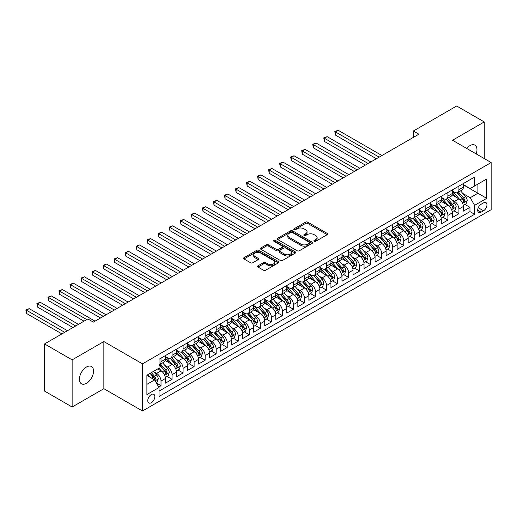 <?xml version="1.0" encoding="UTF-8"?>
<svg xmlns="http://www.w3.org/2000/svg" width="517" height="517" viewBox="0 0 517 517"><rect width="100%" height="100%" fill="white"/><g stroke="black" fill="none" stroke-linecap="round" stroke-linejoin="round"><path stroke-width="0.78" d="M314.2 241.303A1.073 0.62 0 0 0 315.713 241.303L327.222 234.66A1.532 0.885 0 0 0 327.668 234.033A1.532 0.885 0 0 0 327.222 233.406L307.725 222.155A1.532 0.885 0 0 0 305.56 222.155L294.05 228.798A1.073 0.62 0 0 0 293.74 229.231A1.073 0.62 0 0 0 294.05 229.671A1.073 0.62 0 0 0 295.569 229.671L297.055 228.811A4.899 2.831 0 0 1 303.99 228.811L305.612 229.748A4.899 2.831 0 0 1 307.046 231.752A4.899 2.831 0 0 1 305.612 233.749L304.125 234.615A1.073 0.62 0 0 0 303.809 235.048A1.073 0.62 0 0 0 304.125 235.487A1.073 0.62 0 0 0 305.644 235.487L307.13 234.628A4.899 2.831 0 0 1 314.065 234.628L315.687 235.565A4.899 2.831 0 0 1 317.121 237.568A4.899 2.831 0 0 1 315.687 239.565L314.2 240.424A1.073 0.62 0 0 0 313.884 240.864A1.073 0.62 0 0 0 314.2 241.303L314.2 240.424M86.481 383.31A9.985 5.765 120 0 0 93.008 374.508A9.985 5.765 120 0 0 91.477 366.508A9.985 5.765 120 0 0 86.481 367.005A9.985 5.765 120 0 0 79.954 375.801A9.985 5.765 120 0 0 81.486 383.808A9.985 5.765 120 0 0 86.481 383.31M476.183 153.904A9.985 5.765 120 0 0 474.903 145.141A9.985 5.765 120 0 0 469.908 145.632A9.985 5.765 120 0 0 466.67 148.411M151.307 402.711A4.996 2.882 120 0 0 154.57 398.31A4.996 2.882 120 0 0 153.801 394.309A4.996 2.882 120 0 0 151.307 394.555A4.996 2.882 120 0 0 148.043 398.956A4.996 2.882 120 0 0 148.812 402.956A4.996 2.882 120 0 0 151.307 402.711M258.015 265.796A1.532 0.885 0 0 0 257.563 266.423A1.532 0.885 0 0 0 258.015 267.05L263.483 270.204A1.532 0.885 0 0 0 265.648 270.204L278.43 262.83A1.532 0.885 0 0 0 278.876 262.203A1.532 0.885 0 0 0 278.43 261.576L258.933 250.325A1.532 0.885 0 0 0 256.768 250.325L243.985 257.699A1.532 0.885 0 0 0 243.539 258.326A1.532 0.885 0 0 0 243.985 258.952L250.596 262.765A1.532 0.885 0 0 0 252.761 262.765L258.229 259.605A1.532 0.885 0 0 0 258.681 258.985A1.532 0.885 0 0 0 258.229 258.358L254.952 256.464A4.097 2.365 0 0 1 253.757 254.791A4.097 2.365 0 0 1 256.283 252.606A4.097 2.365 0 0 1 260.749 253.123L273.583 260.529A4.097 2.365 0 0 1 274.786 262.203A4.097 2.365 0 0 1 272.252 264.387A4.097 2.365 0 0 1 267.787 263.877L265.648 262.642A1.532 0.885 0 0 0 263.483 262.642L258.015 265.796L258.015 267.05M103.859 341.556L72.134 359.871L44.552 343.941L44.552 391.085L72.134 407.008L103.859 388.694L142.479 410.989L142.479 363.852L103.859 341.556L103.859 388.694M484.255 158.564L484.255 121.934L452.53 140.249L491.15 162.545L142.479 363.852M484.255 121.934L456.666 106.011L413.361 131.014L413.361 137.38M44.552 343.941L87.858 318.937L93.377 322.123L418.88 134.2L413.361 131.014M297.165 250.758A1.532 0.885 0 0 0 299.33 250.758L312.113 243.384A1.532 0.885 0 0 0 312.559 242.757A1.532 0.885 0 0 0 312.113 242.13L292.616 230.873A1.532 0.885 0 0 0 290.451 230.873L277.674 238.253A1.532 0.885 0 0 0 277.222 238.88A1.532 0.885 0 0 0 277.674 239.507L297.165 250.758M274.365 241.536A1.073 0.62 0 0 1 275.451 241.685L275.451 240.411L295.272 251.857A1.532 0.885 0 0 1 295.718 252.477A1.532 0.885 0 0 1 295.272 253.104L282.489 260.484A1.532 0.885 0 0 1 280.324 260.484L260.827 249.226L260.827 247.979A1.532 0.885 0 0 0 260.381 248.599A1.532 0.885 0 0 0 260.827 249.226M260.827 247.979L266.3 244.819A1.532 0.885 0 0 1 268.465 244.819L276.369 249.381A1.532 0.885 0 0 0 278.54 249.381L282.166 247.288A1.532 0.885 0 0 0 282.612 246.667A1.532 0.885 0 0 0 282.166 246.04L273.932 241.284A1.073 0.62 0 0 1 273.622 240.851A1.073 0.62 0 0 1 274.281 240.276A1.073 0.62 0 0 1 275.451 240.411M158.725 387.02L161.013 385.701L156.438 383.058M153.833 371.807L156.599 373.403A6.243 3.606 60 0 1 161.013 381.048L165.427 378.502L165.427 383.155L172.051 379.329L167.03 376.434M164.865 365.435L167.637 367.038A6.243 3.606 60 0 1 172.051 374.683L176.465 372.13L176.465 376.783L183.083 372.957L178.061 370.062M175.896 359.063L178.669 360.666A6.243 3.606 60 0 1 183.083 368.311L187.497 365.758L187.497 370.411L194.114 366.592L189.099 363.69M186.934 352.697L189.707 354.294A6.243 3.606 60 0 1 194.114 361.939L198.528 359.393L198.528 364.039L205.152 360.22L200.131 357.318M197.966 346.325L200.738 347.922A6.243 3.606 60 0 1 205.152 355.567L209.566 353.021L209.566 357.674L216.184 353.848L211.162 350.953M209.004 339.953L211.77 341.556A6.243 3.606 60 0 1 216.184 349.201L220.597 346.648L220.597 351.302L227.222 347.476L222.2 344.581M220.035 333.581L222.808 335.184A6.243 3.606 60 0 1 227.222 342.829L231.635 340.283L231.635 344.929L238.253 341.11L233.232 338.208M231.067 327.216L233.839 328.812A6.243 3.606 60 0 1 238.253 336.457L242.667 333.911L242.667 338.557L249.284 334.738L244.263 331.836M242.105 320.844L244.871 322.44A6.243 3.606 60 0 1 249.284 330.085L253.698 327.539L253.698 332.192L260.322 328.366L255.301 325.471M253.136 314.472L255.909 316.074A6.243 3.606 60 0 1 260.322 323.72L264.736 321.167L264.736 325.82L271.354 321.994L266.333 319.099M264.168 308.1L266.94 309.702A6.243 3.606 60 0 1 271.354 317.348L275.768 314.801L275.768 319.448L282.385 315.628L277.37 312.727M275.206 301.734L277.978 303.33A6.243 3.606 60 0 1 282.385 310.976L286.799 308.429L286.799 313.076L293.423 309.256L288.402 306.355M286.237 295.362L289.009 296.958A6.243 3.606 60 0 1 293.423 304.603L297.837 302.057L297.837 306.71L304.455 302.884L299.433 299.989M297.275 288.99L300.041 290.593A6.243 3.606 60 0 1 304.455 298.238L308.869 295.685L308.869 300.338L315.493 296.512L310.471 293.617M308.306 282.618L311.079 284.221A6.243 3.606 60 0 1 315.493 291.866L319.907 289.32L319.907 293.966L326.524 290.147L321.503 287.245M319.338 276.252L322.11 277.849A6.243 3.606 60 0 1 326.524 285.494L330.938 282.948L330.938 287.594L337.556 283.775L332.534 280.873M330.376 269.88L333.142 271.477A6.243 3.606 60 0 1 337.556 279.122L341.97 276.576L341.97 281.229L348.594 277.403L343.572 274.508M341.407 263.508L344.18 265.111A6.243 3.606 60 0 1 348.594 272.756L353.008 270.204L353.008 274.857L359.625 271.031L354.604 268.136M352.439 257.136L355.211 258.739A6.243 3.606 60 0 1 359.625 266.384L364.039 263.838L364.039 268.485L370.657 264.665L365.642 261.764M363.477 250.771L366.249 252.367A6.243 3.606 60 0 1 370.657 260.012L375.071 257.466L375.071 262.113L381.695 258.293L376.673 255.392M374.508 244.399L377.281 245.995A6.243 3.606 60 0 1 381.695 253.64L386.109 251.094L386.109 255.747L392.726 251.921L387.705 249.026M385.546 238.027L388.312 239.63A6.243 3.606 60 0 1 392.726 247.275L397.14 244.722L397.14 249.375L403.764 245.556L398.743 242.654M396.578 231.661L399.35 233.257A6.243 3.606 60 0 1 403.764 240.903L408.178 238.356L408.178 243.003L414.796 239.184L409.774 236.282M407.609 225.289L410.382 226.885A6.243 3.606 60 0 1 414.796 234.531L419.209 231.984L419.209 236.631L425.827 232.812L420.806 229.916M418.647 218.917L421.413 220.52A6.243 3.606 60 0 1 425.827 228.159L430.241 225.612L430.241 230.265L436.865 226.44L431.844 223.544M429.679 212.545L432.451 214.148A6.243 3.606 60 0 1 436.865 221.793L441.279 219.24L441.279 223.893L447.896 220.074L442.875 217.172M440.71 206.18L443.483 207.776A6.243 3.606 60 0 1 447.896 215.421L452.31 212.875L452.31 217.521L458.928 213.702L458.928 209.049A6.243 3.606 -120 0 0 454.521 201.404L451.748 199.808M453.913 210.8L458.928 213.702M165.427 378.502A6.243 3.606 -120 0 0 161.013 370.857L157.704 368.944M176.465 372.13A6.243 3.606 -120 0 0 172.051 364.485L165.227 360.549M187.497 365.758A6.243 3.606 -120 0 0 183.083 358.119L176.258 354.177M198.528 359.393A6.243 3.606 -120 0 0 194.114 351.747L187.296 347.805M209.566 353.021A6.243 3.606 -120 0 0 205.152 345.375L198.328 341.433M220.597 346.648A6.243 3.606 -120 0 0 216.184 339.003L209.359 335.068M231.635 340.283A6.243 3.606 -120 0 0 227.222 332.638L220.397 328.696M242.667 333.911A6.243 3.606 -120 0 0 238.253 326.266L231.429 322.324M253.698 327.539A6.243 3.606 -120 0 0 249.284 319.894L242.46 315.958M264.736 321.167A6.243 3.606 -120 0 0 260.322 313.522L253.498 309.586M275.768 314.801A6.243 3.606 -120 0 0 271.354 307.156L264.53 303.214M286.799 308.429A6.243 3.606 -120 0 0 282.385 300.784L275.567 296.842M297.837 302.057A6.243 3.606 -120 0 0 293.423 294.412L286.599 290.476M308.869 295.685A6.243 3.606 -120 0 0 304.455 288.04L297.63 284.104M319.907 289.32A6.243 3.606 -120 0 0 315.493 281.675L308.668 277.732M330.938 282.948A6.243 3.606 -120 0 0 326.524 275.303L319.7 271.36M341.97 276.576A6.243 3.606 -120 0 0 337.556 268.93L330.731 264.995M353.008 270.204A6.243 3.606 -120 0 0 348.594 262.558L341.769 258.623M364.039 263.838A6.243 3.606 -120 0 0 359.625 256.193L352.801 252.251M375.071 257.466A6.243 3.606 -120 0 0 370.657 249.821L363.839 245.879M386.109 251.094A6.243 3.606 -120 0 0 381.695 243.449L374.87 239.513M397.14 244.722A6.243 3.606 -120 0 0 392.726 237.077L385.902 233.141M408.178 238.356A6.243 3.606 -120 0 0 403.764 230.711L396.94 226.769M419.209 231.984A6.243 3.606 -120 0 0 414.796 224.339L407.971 220.397M430.241 225.612A6.243 3.606 -120 0 0 425.827 217.967L419.003 214.032M441.279 219.24A6.243 3.606 -120 0 0 436.865 211.595L430.041 207.66M452.31 212.875A6.243 3.606 -120 0 0 447.896 205.23L441.072 201.287M483.537 202.871L481.107 204.273A4.84 2.792 120 0 0 477.947 208.532A4.84 2.792 120 0 0 478.69 212.409A4.84 2.792 120 0 0 481.107 212.17L483.537 210.768A4.84 2.792 120 0 0 486.697 206.509A4.84 2.792 120 0 0 485.954 202.632A4.84 2.792 120 0 0 483.537 202.871M142.479 410.989L491.15 209.689L491.15 162.545M146.893 384.364L154.615 379.905L159.029 387.55L159.029 396.468L474.6 214.277L474.6 205.352L470.186 197.714L462.78 193.436M159.029 387.55L146.893 394.555L146.893 375.187L159.029 368.182L159.029 359.263L474.6 177.072L474.6 185.991L486.736 178.979L486.736 198.347L474.6 205.352M165.427 356.588L167.637 357.861A6.243 3.606 60 0 0 170.759 358.171L175.173 355.625A6.243 3.606 -120 0 0 176.465 352.768L176.465 349.195M176.465 350.216L178.669 351.489A6.243 3.606 60 0 0 181.79 351.799L186.204 349.253A6.243 3.606 -120 0 0 187.497 346.396L187.497 342.829M187.497 343.844L189.707 345.123A6.243 3.606 60 0 0 192.822 345.427L197.236 342.881A6.243 3.606 -120 0 0 198.528 340.024L198.528 336.457M198.528 337.478L200.738 338.751A6.243 3.606 60 0 0 203.86 339.062L208.273 336.509A6.243 3.606 -120 0 0 209.566 333.652L209.566 330.085M209.566 331.106L211.77 332.379A6.243 3.606 60 0 0 214.891 332.689L219.305 330.143A6.243 3.606 -120 0 0 220.597 327.287L220.597 323.72M220.597 324.734L222.808 326.007A6.243 3.606 60 0 0 225.929 326.317L230.343 323.771A6.243 3.606 -120 0 0 231.635 320.915L231.635 317.348M231.635 318.369L233.839 319.642A6.243 3.606 60 0 0 236.96 319.952L241.374 317.399A6.243 3.606 -120 0 0 242.667 314.543L242.667 310.976M242.667 311.997L244.871 313.27A6.243 3.606 60 0 0 247.992 313.58L252.406 311.027A6.243 3.606 -120 0 0 253.698 308.171L253.698 304.603M253.698 305.625L255.909 306.898A6.243 3.606 60 0 0 259.03 307.208L263.444 304.662A6.243 3.606 -120 0 0 264.736 301.805L264.736 298.238M264.736 299.253L266.94 300.526A6.243 3.606 60 0 0 270.061 300.836L274.475 298.29A6.243 3.606 -120 0 0 275.768 295.433L275.768 291.866M275.768 292.887L277.978 294.16A6.243 3.606 60 0 0 281.093 294.47L285.507 291.918A6.243 3.606 -120 0 0 286.799 289.061L286.799 285.494M286.799 286.515L289.009 287.788A6.243 3.606 60 0 0 292.131 288.098L296.545 285.546A6.243 3.606 -120 0 0 297.837 282.689L297.837 279.122M297.837 280.143L300.041 281.416A6.243 3.606 60 0 0 303.162 281.726L307.576 279.18A6.243 3.606 -120 0 0 308.869 276.324L308.869 272.756M308.869 273.771L311.079 275.044A6.243 3.606 60 0 0 314.2 275.354L318.614 272.808A6.243 3.606 -120 0 0 319.907 269.952L319.907 266.384M319.907 267.405L322.11 268.678A6.243 3.606 60 0 0 325.232 268.989L329.646 266.436A6.243 3.606 -120 0 0 330.938 263.58L330.938 260.012M330.938 261.033L333.142 262.306A6.243 3.606 60 0 0 336.263 262.617L340.677 260.07A6.243 3.606 -120 0 0 341.97 257.207L341.97 253.64M341.97 254.661L344.18 255.934A6.243 3.606 60 0 0 347.301 256.245L351.715 253.698A6.243 3.606 -120 0 0 353.008 250.842L353.008 247.275M353.008 248.289L355.211 249.562A6.243 3.606 60 0 0 358.333 249.873L362.747 247.326A6.243 3.606 -120 0 0 364.039 244.47L364.039 240.903M364.039 241.924L366.249 243.197A6.243 3.606 60 0 0 369.364 243.507L373.778 240.954A6.243 3.606 -120 0 0 375.071 238.098L375.071 234.531M375.071 235.552L377.281 236.825A6.243 3.606 60 0 0 380.402 237.135L384.816 234.589A6.243 3.606 -120 0 0 386.109 231.726L386.109 228.159M386.109 229.18L388.312 230.453A6.243 3.606 60 0 0 391.434 230.763L395.848 228.217A6.243 3.606 -120 0 0 397.14 225.36L397.14 221.793M397.14 222.808L399.35 224.087A6.243 3.606 60 0 0 402.472 224.391L406.885 221.845A6.243 3.606 -120 0 0 408.178 218.988L408.178 215.421M408.178 216.442L410.382 217.715A6.243 3.606 60 0 0 413.503 218.025L417.917 215.473A6.243 3.606 -120 0 0 419.209 212.616L419.209 209.049M419.209 210.07L421.413 211.343A6.243 3.606 60 0 0 424.535 211.653L428.948 209.107A6.243 3.606 -120 0 0 430.241 206.244L430.241 202.677M430.241 203.698L432.451 204.971A6.243 3.606 60 0 0 435.572 205.281L439.986 202.735A6.243 3.606 -120 0 0 441.279 199.879L441.279 196.311M441.279 197.326L443.483 198.606A6.243 3.606 60 0 0 446.604 198.909L451.018 196.363A6.243 3.606 -120 0 0 452.31 193.507L452.31 189.939M159.029 391.117L469.966 211.602L469.966 207.33L463.342 211.149L463.342 206.503A6.243 3.606 -120 0 0 458.928 198.858L452.11 194.915M452.31 190.96L454.521 192.234A6.243 3.606 -120 0 0 457.635 192.544A6.243 3.606 -120 0 0 458.928 189.681L458.928 186.114M457.635 192.544L462.049 189.991A6.243 3.606 -120 0 0 463.342 187.135L463.342 183.567M161.013 358.119L161.013 361.687A6.243 3.606 60 0 1 159.721 364.543A6.243 3.606 60 0 1 159.029 364.795M159.721 364.543L164.135 361.99A6.243 3.606 -120 0 0 165.427 359.134L165.427 355.567M172.051 351.747L172.051 355.315A6.243 3.606 60 0 1 170.759 358.171M183.083 345.375L183.083 348.943A6.243 3.606 60 0 1 181.79 351.799M194.114 339.003L194.114 342.571A6.243 3.606 60 0 1 192.822 345.427M205.152 332.638L205.152 336.205A6.243 3.606 60 0 1 203.86 339.062M216.184 326.266L216.184 329.833A6.243 3.606 60 0 1 214.891 332.689M227.222 319.894L227.222 323.461A6.243 3.606 60 0 1 225.929 326.317M238.253 313.522L238.253 317.089A6.243 3.606 60 0 1 236.96 319.952M249.284 307.156L249.284 310.723A6.243 3.606 60 0 1 247.992 313.58M260.322 300.784L260.322 304.351A6.243 3.606 60 0 1 259.03 307.208M271.354 294.412L271.354 297.979A6.243 3.606 60 0 1 270.061 300.836M282.385 288.04L282.385 291.607A6.243 3.606 60 0 1 281.093 294.47M293.423 281.675L293.423 285.242A6.243 3.606 60 0 1 292.131 288.098M304.455 275.303L304.455 278.87A6.243 3.606 60 0 1 303.162 281.726M315.493 268.93L315.493 272.498A6.243 3.606 60 0 1 314.2 275.354M326.524 262.558L326.524 266.126A6.243 3.606 60 0 1 325.232 268.989M337.556 256.193L337.556 259.76A6.243 3.606 60 0 1 336.263 262.617M348.594 249.821L348.594 253.388A6.243 3.606 60 0 1 347.301 256.245M359.625 243.449L359.625 247.016A6.243 3.606 60 0 1 358.333 249.873M370.657 237.077L370.657 240.644A6.243 3.606 60 0 1 369.364 243.507M381.695 230.711L381.695 234.279A6.243 3.606 60 0 1 380.402 237.135M392.726 224.339L392.726 227.907A6.243 3.606 60 0 1 391.434 230.763M403.764 217.967L403.764 221.535A6.243 3.606 60 0 1 402.472 224.391M414.796 211.595L414.796 215.162A6.243 3.606 60 0 1 413.503 218.025M425.827 205.23L425.827 208.797A6.243 3.606 60 0 1 424.535 211.653M436.865 198.858L436.865 202.425A6.243 3.606 60 0 1 435.572 205.281M447.896 192.486L447.896 196.053A6.243 3.606 60 0 1 446.604 198.909M447.896 215.421L447.896 220.074M436.865 221.793L436.865 226.44M425.827 228.159L425.827 232.812M414.796 234.531L414.796 239.184M403.764 240.903L403.764 245.556M392.726 247.275L392.726 251.921M381.695 253.64L381.695 258.293M370.657 260.012L370.657 264.665M359.625 266.384L359.625 271.031M348.594 272.756L348.594 277.403M337.556 279.122L337.556 283.775M326.524 285.494L326.524 290.147M315.493 291.866L315.493 296.512M304.455 298.238L304.455 302.884M293.423 304.603L293.423 309.256M282.385 310.976L282.385 315.628M271.354 317.348L271.354 321.994M260.322 323.72L260.322 328.366M249.284 330.085L249.284 334.738M238.253 336.457L238.253 341.11M227.222 342.829L227.222 347.476M216.184 349.201L216.184 353.848M205.152 355.567L205.152 360.22M194.114 361.939L194.114 366.592M183.083 368.311L183.083 372.957M172.051 374.683L172.051 379.329M161.013 381.048L161.013 385.701M154.615 379.905L146.893 375.445M470.186 197.714L477.908 193.255L477.908 184.078L486.736 178.979M463.342 184.84L486.736 198.347M463.342 184.588L470.186 188.537L474.6 185.991M72.134 359.871L72.134 407.008M464.945 204.435L469.966 207.33M469.966 211.602L474.6 214.277M314.627 241.452L315.687 240.838A4.899 2.831 0 0 0 317.121 238.841L317.121 237.568M307.046 231.752L307.046 233.025A4.899 2.831 0 0 1 305.612 235.028L304.552 235.636M327.203 234.673L307.725 223.428A1.532 0.885 0 0 0 305.56 223.428L294.483 229.826M312.113 242.13L312.113 243.384L292.616 232.152A1.532 0.885 0 0 0 290.451 232.152L277.694 239.513M309.405 243.197A1.073 0.62 0 0 0 309.722 242.757A1.073 0.62 0 0 0 309.405 242.318L292.292 232.437A1.073 0.62 0 0 0 290.774 232.437L289.203 233.348A4.899 2.831 0 0 0 287.769 235.345A4.899 2.831 0 0 0 289.203 237.348L300.9 244.102A4.899 2.831 0 0 0 307.835 244.102L309.405 243.197L309.405 244.47A1.073 0.62 0 0 0 309.722 244.03L309.722 242.757M287.769 235.345L287.769 236.618A4.899 2.831 0 0 0 289.203 238.621L289.203 237.348M309.405 244.47L307.835 245.375A4.899 2.831 0 0 1 300.9 245.375L289.203 238.621M260.852 249.239L266.3 246.092L266.3 244.819M282.612 246.667L282.612 247.94A1.532 0.885 0 0 1 282.166 248.561L278.54 250.661A1.532 0.885 0 0 1 276.369 250.661L268.465 246.092A1.532 0.885 0 0 0 266.3 246.092M275.451 241.685L295.252 253.117M284.576 254.118A4.097 2.365 0 0 0 289.042 254.635A4.097 2.365 0 0 0 291.569 252.451A4.097 2.365 0 0 0 290.373 250.777L285.849 248.166A1.532 0.885 0 0 0 283.684 248.166L280.052 250.26A1.532 0.885 0 0 0 279.607 250.887A1.532 0.885 0 0 0 280.052 251.508L284.576 254.118L284.576 255.398A4.097 2.365 0 0 0 289.042 255.909A4.097 2.365 0 0 0 291.569 253.724L291.569 252.451M279.607 250.887L279.607 252.16A1.532 0.885 0 0 0 280.052 252.787L280.052 251.508M284.576 255.398L280.052 252.787M274.786 262.203L274.786 263.476A4.097 2.365 0 0 1 272.252 265.66A4.097 2.365 0 0 1 267.787 265.15L265.648 263.916A1.532 0.885 0 0 0 263.483 263.916L258.035 267.063M253.757 254.791L253.757 256.07A4.097 2.365 0 0 0 254.952 257.737L254.952 256.464M258.209 259.618L254.952 257.737M278.411 262.843L258.933 251.598A1.532 0.885 0 0 0 256.768 251.598L244.011 258.965M463.251 205.411L466.101 203.763L467.206 200.577A4.136 2.385 -120 0 0 465.597 196.693L460.557 190.857M459.542 199.258L453.564 192.337A11.936 6.889 -120 0 0 452.31 191.025M456.265 197.32L452.924 193.448A9.907 5.719 -120 0 0 452.31 192.783M381.914 155.539L338.163 130.278L335.404 131.874L335.404 135.06L376.395 158.725M457.073 192.763L462.172 198.67A4.136 2.385 60 0 1 463.652 201.52C464.272 202.347 464.712 202.095 464.97 200.751A4.136 2.385 -120 0 0 463.497 197.908L458.456 192.065M457.377 192.667L462.857 199.013A2.107 1.215 60 0 1 463.387 199.84L464.97 200.751M463.652 201.52L463.949 202.011M335.404 135.06L334.796 131.525L379.155 157.129M334.796 131.525L338.163 130.278M452.22 211.776L455.07 210.135L456.175 206.949A4.136 2.385 -120 0 0 454.559 203.065L449.519 197.229M448.51 205.63L442.533 198.709A11.936 6.889 -120 0 0 441.279 197.397M445.234 203.692L441.886 199.814A9.907 5.719 -120 0 0 441.279 199.148M370.883 161.911L327.132 136.65L324.372 138.246L324.372 141.432L365.364 165.097M446.042 199.135L451.141 205.042A4.136 2.385 60 0 1 452.614 207.886C453.235 208.719 453.68 208.467 453.939 207.123A4.136 2.385 -120 0 0 452.465 204.273L447.425 198.438M446.339 199.039L451.819 205.385A2.107 1.215 60 0 1 452.349 206.205L453.939 207.123M452.614 207.886L452.918 208.377M324.372 141.432L323.765 137.89L368.123 163.501M323.765 137.89L327.132 136.65M441.182 218.148L444.038 216.507L445.137 213.321A4.136 2.385 -120 0 0 443.528 209.437L438.487 203.601M437.479 212.002L431.495 205.081A11.936 6.889 -120 0 0 430.241 203.769M434.196 210.057L430.855 206.186A9.907 5.719 -120 0 0 430.241 205.52M359.845 168.277L316.094 143.022L313.341 144.611L313.341 147.797L354.326 171.463M435.01 205.507L440.109 211.408A4.136 2.385 60 0 1 441.583 214.258C442.203 215.091 442.642 214.833 442.907 213.495A4.136 2.385 -120 0 0 441.434 210.645L436.393 204.81M435.308 205.411L440.788 211.757A2.107 1.215 60 0 1 441.318 212.577L442.907 213.495M441.583 214.258L441.88 214.749M313.341 147.797L312.733 144.262L357.085 169.873M312.733 144.262L316.094 143.022M430.15 224.52L433 222.872L434.106 219.686A4.136 2.385 -120 0 0 432.496 215.809L427.456 209.967M426.441 218.374L420.463 211.453A11.936 6.889 -120 0 0 419.209 210.135M423.164 216.429L419.817 212.558A9.907 5.719 -120 0 0 419.209 211.892M348.813 174.649L305.062 149.394L302.303 150.983L302.303 154.169L343.294 177.835M423.972 211.88L429.071 217.78A4.136 2.385 60 0 1 430.545 220.63C431.172 221.463 431.611 221.205 431.869 219.867A4.136 2.385 -120 0 0 430.396 217.017L425.355 211.182M424.276 211.783L429.756 218.122A2.107 1.215 60 0 1 430.286 218.95L431.869 219.867M430.545 220.63L430.848 221.121M302.303 154.169L301.695 150.634L346.054 176.245M301.695 150.634L305.062 149.394M419.119 230.892L421.969 229.244L423.068 226.058A4.136 2.385 -120 0 0 421.458 222.174L416.418 216.339M415.409 224.74L409.432 217.819A11.936 6.889 -120 0 0 408.178 216.507M412.127 222.801L408.785 218.93A9.907 5.719 -120 0 0 408.178 218.264M337.775 181.021L294.031 155.759L291.271 157.355L291.271 160.541L332.263 184.207M412.941 218.245L418.04 224.152A4.136 2.385 60 0 1 419.513 227.002C420.134 227.829 420.579 227.577 420.838 226.233A4.136 2.385 -120 0 0 419.365 223.389L414.324 217.547M413.238 218.148L418.718 224.494A2.107 1.215 60 0 1 419.248 225.322L420.838 226.233M419.513 227.002L419.817 227.493M291.271 160.541L290.664 157.006L335.022 182.611M290.664 157.006L294.031 155.759M408.081 237.258L410.931 235.616L412.036 232.43A4.136 2.385 -120 0 0 410.427 228.546L405.386 222.711M404.372 231.112L398.394 224.191A11.936 6.889 -120 0 0 397.14 222.879M401.095 229.173L397.754 225.296A9.907 5.719 -120 0 0 397.14 224.63M326.744 187.393L282.993 162.131L280.24 163.727L280.24 166.907L321.225 190.573M401.909 224.617L407.008 230.524A4.136 2.385 60 0 1 408.482 233.367C409.102 234.201 409.542 233.949 409.807 232.605A4.136 2.385 -120 0 0 408.327 229.755L403.286 223.919M402.207 224.52L407.687 230.866A2.107 1.215 60 0 1 408.217 231.687L409.807 232.605M408.482 233.367L408.779 233.858M280.24 166.907L279.632 163.372L323.985 188.983M279.632 163.372L282.993 162.131M397.05 243.63L399.899 241.982L401.005 238.802A4.136 2.385 -120 0 0 399.395 234.918L394.348 229.083M393.34 237.484L387.362 230.563A11.936 6.889 -120 0 0 386.109 229.251M390.064 235.539L386.716 231.668A9.907 5.719 -120 0 0 386.109 231.002M315.713 193.759L271.961 168.503L269.202 170.093L269.202 173.279L310.194 196.945M390.871 230.989L395.97 236.889A4.136 2.385 60 0 1 397.444 239.739C398.071 240.573 398.51 240.315 398.769 238.977A4.136 2.385 -120 0 0 397.295 236.127L392.254 230.291M391.175 230.892L396.649 237.238A2.107 1.215 60 0 1 397.185 238.059L398.769 238.977M397.444 239.739L397.747 240.231M269.202 173.279L268.594 169.744L312.953 195.355M268.594 169.744L271.961 168.503M386.012 250.002L388.868 248.354L389.967 245.168A4.136 2.385 -120 0 0 388.357 241.29L383.317 235.448M382.309 243.856L376.331 236.928A11.936 6.889 -120 0 0 375.071 235.616M379.026 241.911L375.685 238.04A9.907 5.719 -120 0 0 375.071 237.374M304.675 200.131L260.93 174.875L258.17 176.465L258.17 179.651L299.162 203.317M379.84 237.361L384.939 243.261A4.136 2.385 60 0 1 386.412 246.111C387.033 246.945 387.472 246.687 387.737 245.349A4.136 2.385 -120 0 0 386.264 242.499L381.223 236.663M380.137 237.264L385.617 243.604A2.107 1.215 60 0 1 386.147 244.431L387.737 245.349M386.412 246.111L386.716 246.603M258.17 179.651L257.563 176.116L301.915 201.727M257.563 176.116L260.93 174.875M374.98 256.374L377.83 254.726L378.935 251.54A4.136 2.385 -120 0 0 377.326 247.656L372.285 241.82M371.271 250.222L365.293 243.3A11.936 6.889 -120 0 0 364.039 241.988M367.994 248.283L364.653 244.412A9.907 5.719 -120 0 0 364.039 243.746M293.643 206.503L249.892 181.241L247.132 182.837L247.132 186.023L288.124 209.689M368.802 243.727L373.901 249.633A4.136 2.385 60 0 1 375.381 252.483C376.001 253.311 376.441 253.059 376.699 251.714A4.136 2.385 -120 0 0 375.226 248.871L370.185 243.029M369.106 243.63L374.586 249.976A2.107 1.215 60 0 1 375.116 250.797L376.699 251.714M375.381 252.483L375.678 252.968M247.132 186.023L246.525 182.488L290.884 208.093M246.525 182.488L249.892 181.241M363.949 262.739L366.799 261.098L367.904 257.912A4.136 2.385 -120 0 0 366.288 254.028L361.247 248.192M360.239 256.594L354.261 249.672A11.936 6.889 -120 0 0 353.008 248.36M356.963 254.655L353.615 250.777A9.907 5.719 -120 0 0 353.008 250.112M282.612 212.875L238.86 187.613L236.101 189.209L236.101 192.389L277.093 216.054M357.77 250.099L362.869 256.005A4.136 2.385 60 0 1 364.343 258.849C364.963 259.683 365.409 259.431 365.668 258.086A4.136 2.385 -120 0 0 364.194 255.236L359.153 249.401M358.068 250.002L363.548 256.348A2.107 1.215 60 0 1 364.078 257.169L365.668 258.086M364.343 258.849L364.647 259.34M236.101 192.389L235.493 188.854L279.852 214.465M235.493 188.854L238.86 187.613M352.911 269.111L355.767 267.463L356.866 264.284A4.136 2.385 -120 0 0 355.257 260.4L350.216 254.564M349.208 262.966L343.223 256.044A11.936 6.889 -120 0 0 341.97 254.732M345.925 261.02L342.584 257.149A9.907 5.719 -120 0 0 341.97 256.484M271.574 219.24L227.823 193.985L225.069 195.575L225.069 198.761L266.055 222.426M346.739 256.471L351.838 262.371A4.136 2.385 60 0 1 353.311 265.221C353.932 266.055 354.371 265.796 354.636 264.458A4.136 2.385 -120 0 0 353.163 261.608L348.122 255.773M347.036 256.374L352.516 262.714A2.107 1.215 60 0 1 353.046 263.541L354.636 264.458M353.311 265.221L353.609 265.712M225.069 198.761L224.462 195.226L268.814 220.837M224.462 195.226L227.823 193.985M341.879 275.483L344.729 273.836L345.834 270.649A4.136 2.385 -120 0 0 344.225 266.766L339.184 260.93M338.17 269.338L332.192 262.41A11.936 6.889 -120 0 0 330.938 261.098M334.893 267.392L331.546 263.521A9.907 5.719 -120 0 0 330.938 262.856M260.542 225.612L216.791 200.357L214.032 201.947L214.032 205.133L255.023 228.798M335.701 262.843L340.8 268.743A4.136 2.385 60 0 1 342.273 271.593C342.9 272.427 343.34 272.168 343.598 270.83A4.136 2.385 -120 0 0 342.125 267.98L337.084 262.145M336.005 262.746L341.485 269.086A2.107 1.215 60 0 1 342.015 269.913L343.598 270.83M342.273 271.593L342.577 272.084M214.032 205.133L213.424 201.598L257.783 227.209M213.424 201.598L216.791 200.357M330.848 281.855L333.698 280.208L334.796 277.022A4.136 2.385 -120 0 0 333.187 273.138L328.146 267.302M327.138 275.703L321.16 268.782A11.936 6.889 -120 0 0 319.907 267.47M323.855 273.764L320.514 269.893A9.907 5.719 -120 0 0 319.907 269.228M249.504 231.984L205.76 206.722L203 208.319L203 211.505L243.992 235.17M324.67 269.208L329.768 275.115A4.136 2.385 60 0 1 331.242 277.965C331.862 278.792 332.308 278.54 332.567 277.196A4.136 2.385 -120 0 0 331.093 274.353L326.053 268.51M324.967 269.111L330.447 275.458A2.107 1.215 60 0 1 330.977 276.278L332.567 277.196M331.242 277.965L331.546 278.45M203 211.505L202.393 207.97L246.751 233.574M202.393 207.97L205.76 206.722M319.81 288.221L322.66 286.58L323.765 283.394A4.136 2.385 -120 0 0 322.156 279.51L317.115 273.674M316.1 282.075L310.122 275.154A11.936 6.889 -120 0 0 308.869 273.842M312.824 280.136L309.483 276.259A9.907 5.719 -120 0 0 308.869 275.593M238.473 238.356L194.722 213.094L191.969 214.691L191.969 217.87L232.954 241.536M313.638 275.58L318.737 281.487A4.136 2.385 60 0 1 320.21 284.331C320.831 285.164 321.27 284.912 321.535 283.568A4.136 2.385 -120 0 0 320.055 280.718L315.015 274.882M313.935 275.483L319.416 281.83A2.107 1.215 60 0 1 319.945 282.65L321.535 283.568M320.21 284.331L320.508 284.822M191.969 217.87L191.361 214.335L235.713 239.946M191.361 214.335L194.722 213.094M308.778 294.593L311.628 292.945L312.733 289.766A4.136 2.385 -120 0 0 311.124 285.882L306.077 280.046M305.069 288.447L299.091 281.526A11.936 6.889 -120 0 0 297.837 280.214M301.792 286.502L298.445 282.631A9.907 5.719 -120 0 0 297.837 281.965M227.441 244.722L183.69 219.467L180.931 221.056L180.931 224.242L221.922 247.908M302.6 281.952L307.699 287.853A4.136 2.385 60 0 1 309.172 290.703C309.799 291.536 310.239 291.278 310.497 289.94A4.136 2.385 -120 0 0 309.024 287.09L303.983 281.254M302.904 281.855L308.378 288.195A2.107 1.215 60 0 1 308.914 289.022L310.497 289.94M309.172 290.703L309.476 291.194M180.931 224.242L180.323 220.707L224.682 246.318M180.323 220.707L183.69 219.467M297.74 300.965L300.597 299.317L301.695 296.131A4.136 2.385 -120 0 0 300.086 292.247L295.045 286.412M294.037 294.819L288.059 287.891A11.936 6.889 -120 0 0 286.799 286.58M290.754 292.874L287.413 289.003A9.907 5.719 -120 0 0 286.799 288.337M216.403 251.094L172.659 225.839L169.899 227.428L169.899 230.614L210.891 254.28M291.569 288.318L296.668 294.225A4.136 2.385 60 0 1 298.141 297.075C298.761 297.908 299.201 297.65 299.466 296.312A4.136 2.385 -120 0 0 297.992 293.462L292.952 287.626M291.866 288.228L297.346 294.567A2.107 1.215 60 0 1 297.876 295.394L299.466 296.312M298.141 297.075L298.445 297.566M169.899 230.614L169.292 227.079L213.644 252.684M169.292 227.079L172.659 225.839M286.709 307.337L289.559 305.689L290.664 302.503A4.136 2.385 -120 0 0 289.055 298.619L284.014 292.784M282.999 301.185L277.022 294.263A11.936 6.889 -120 0 0 275.768 292.952M279.723 299.246L276.382 295.375A9.907 5.719 -120 0 0 275.768 294.709M205.372 257.466L161.621 232.204L158.861 233.8L158.861 236.986L199.853 260.652M280.531 294.69L285.63 300.597A4.136 2.385 60 0 1 287.109 303.447C287.73 304.274 288.169 304.022 288.428 302.678A4.136 2.385 -120 0 0 286.954 299.834L281.914 293.992M280.834 294.593L286.315 300.939A2.107 1.215 60 0 1 286.845 301.76L288.428 302.678M287.109 303.447L287.407 303.931M158.861 236.986L158.254 233.451L202.612 259.056M158.254 233.451L161.621 232.204M275.677 313.703L278.527 312.061L279.632 308.875A4.136 2.385 -120 0 0 278.017 304.991L272.976 299.156M271.968 307.557L265.99 300.635A11.936 6.889 -120 0 0 264.736 299.324M268.691 305.612L265.344 301.741A9.907 5.719 -120 0 0 264.736 301.075M194.34 263.838L150.589 238.576L147.83 240.172L147.83 243.352L188.821 267.018M269.499 301.062L274.598 306.969A4.136 2.385 60 0 1 276.072 309.812C276.692 310.646 277.138 310.394 277.396 309.05A4.136 2.385 -120 0 0 275.923 306.2L270.882 300.364M269.796 300.965L275.277 307.311A2.107 1.215 60 0 1 275.807 308.132L277.396 309.05M276.072 309.812L276.375 310.303M147.83 243.352L147.222 239.817L191.581 265.428M147.222 239.817L150.589 238.576M264.639 320.075L267.496 318.427L268.594 315.241A4.136 2.385 -120 0 0 266.985 311.363L261.945 305.528M260.936 313.929L254.952 307.008A11.936 6.889 -120 0 0 253.698 305.696M257.653 311.984L254.312 308.113A9.907 5.719 -120 0 0 253.698 307.447M183.302 270.204L139.551 244.948L136.798 246.538L136.798 249.724L177.783 273.39M258.468 307.434L263.567 313.334A4.136 2.385 60 0 1 265.04 316.184C265.66 317.018 266.1 316.759 266.365 315.422A4.136 2.385 -120 0 0 264.891 312.572L259.851 306.736M258.765 307.337L264.245 313.677A2.107 1.215 60 0 1 264.775 314.504L266.365 315.422M265.04 316.184L265.337 316.675M136.798 249.724L136.191 246.189L180.543 271.8M136.191 246.189L139.551 244.948M253.608 326.447L256.458 324.799L257.563 321.613A4.136 2.385 -120 0 0 255.954 317.729L250.913 311.893M249.898 320.301L243.921 313.373A11.936 6.889 -120 0 0 242.667 312.061M246.622 318.356L243.274 314.485A9.907 5.719 -120 0 0 242.667 313.819M172.271 276.576L128.52 251.32L125.76 252.91L125.76 256.096L166.752 279.762M247.43 313.8L252.529 319.706A4.136 2.385 60 0 1 254.002 322.556C254.629 323.383 255.068 323.131 255.327 321.794A4.136 2.385 -120 0 0 253.853 318.944L248.813 313.108M247.733 313.709L253.214 320.049A2.107 1.215 60 0 1 253.744 320.876L255.327 321.794M254.002 322.556L254.306 323.047M125.76 256.096L125.153 252.561L169.511 278.165M125.153 252.561L128.52 251.32M242.576 332.819L245.426 331.171L246.525 327.985A4.136 2.385 -120 0 0 244.916 324.101L239.875 318.265M238.867 326.666L232.889 319.745A11.936 6.889 -120 0 0 231.635 318.433M235.584 324.728L232.243 320.857A9.907 5.719 -120 0 0 231.635 320.191M161.233 282.948L117.488 257.686L114.729 259.282L114.729 262.468L155.72 286.134M236.398 320.172L241.497 326.078A4.136 2.385 60 0 1 242.971 328.928C243.591 329.756 244.037 329.503 244.295 328.159A4.136 2.385 -120 0 0 242.822 325.309L237.781 319.474M236.696 320.075L242.176 326.421A2.107 1.215 60 0 1 242.706 327.242L244.295 328.159M242.971 328.928L243.274 329.413M114.729 262.468L114.121 258.933L158.48 284.537M114.121 258.933L117.488 257.686M231.538 339.184L234.388 337.543L235.493 334.357A4.136 2.385 -120 0 0 233.884 330.473L228.844 324.637M227.829 333.038L221.851 326.117A11.936 6.889 -120 0 0 220.597 324.805M224.552 331.093L221.211 327.222A9.907 5.719 -120 0 0 220.597 326.557M150.201 289.32L106.45 264.058L103.697 265.654L103.697 268.834L144.682 292.499M225.367 326.544L230.466 332.45A4.136 2.385 60 0 1 231.939 335.294C232.56 336.128 232.999 335.876 233.264 334.531A4.136 2.385 -120 0 0 231.784 331.681L226.743 325.846M225.664 326.447L231.144 332.793A2.107 1.215 60 0 1 231.674 333.614L233.264 334.531M231.939 335.294L232.236 335.785M103.697 268.834L103.09 265.299L147.442 290.909M103.09 265.299L106.45 264.058M220.507 345.556L223.357 343.908L224.462 340.722A4.136 2.385 -120 0 0 222.853 336.845L217.806 331.003M216.797 339.411L210.82 332.489A11.936 6.889 -120 0 0 209.566 331.177M213.521 337.465L210.173 333.594A9.907 5.719 -120 0 0 209.566 332.929M139.17 295.685L95.419 270.43L92.659 272.02L92.659 275.206L133.651 298.871M214.329 332.916L219.428 338.816A4.136 2.385 60 0 1 220.901 341.666C221.528 342.5 221.967 342.241 222.226 340.903A4.136 2.385 -120 0 0 220.753 338.053L215.712 332.218M214.633 332.819L220.106 339.158A2.107 1.215 60 0 1 220.643 339.986L222.226 340.903M220.901 341.666L221.205 342.157M92.659 275.206L92.052 271.671L136.41 297.281M92.052 271.671L95.419 270.43M209.469 351.928L212.325 350.28L213.424 347.094A4.136 2.385 -120 0 0 211.815 343.21L206.774 337.375M205.766 345.783L199.788 338.855A11.936 6.889 -120 0 0 198.528 337.543M202.483 343.837L199.142 339.966A9.907 5.719 -120 0 0 198.528 339.301M128.132 302.057L84.387 276.802L81.628 278.392L81.628 281.578L122.619 305.243M203.297 339.281L208.396 345.188A4.136 2.385 60 0 1 209.87 348.038C210.49 348.865 210.93 348.613 211.195 347.269A4.136 2.385 -120 0 0 209.721 344.425L204.68 338.59M203.595 339.191L209.075 345.53A2.107 1.215 60 0 1 209.605 346.358L211.195 347.269M209.87 348.038L210.173 348.529M81.628 281.578L81.02 278.043L125.373 303.647M81.02 278.043L84.387 276.802M198.438 358.3L201.287 356.652L202.393 353.466A4.136 2.385 -120 0 0 200.783 349.582L195.743 343.747M194.728 352.148L188.75 345.227A11.936 6.889 -120 0 0 187.497 343.915M191.452 350.209L188.11 346.338A9.907 5.719 -120 0 0 187.497 345.673M117.1 308.429L73.349 283.167L70.59 284.764L70.59 287.95L111.582 311.615M192.259 345.653L197.358 351.56A4.136 2.385 60 0 1 198.838 354.41C199.459 355.237 199.898 354.985 200.157 353.641A4.136 2.385 -120 0 0 198.683 350.791L193.642 344.955M192.563 345.556L198.043 351.903A2.107 1.215 60 0 1 198.573 352.723L200.157 353.641M198.838 354.41L199.135 354.895M70.59 287.95L69.982 284.415L114.341 310.019M69.982 284.415L73.349 283.167M187.406 364.666L190.256 363.024L191.361 359.838A4.136 2.385 -120 0 0 189.745 355.954L184.705 350.119M183.697 358.52L177.719 351.599A11.936 6.889 -120 0 0 176.465 350.287M180.42 356.575L177.072 352.704A9.907 5.719 -120 0 0 176.465 352.038M106.069 314.795L62.318 289.539L59.558 291.129L59.558 294.315L100.55 317.981M181.228 352.025L186.327 357.926A4.136 2.385 60 0 1 187.8 360.776C188.421 361.609 188.867 361.357 189.125 360.013A4.136 2.385 -120 0 0 187.652 357.163L182.611 351.327M181.525 351.928L187.005 358.275A2.107 1.215 60 0 1 187.535 359.095L189.125 360.013M187.8 360.776L188.104 361.267M59.558 294.315L58.951 290.78L103.31 316.391M58.951 290.78L62.318 289.539M176.368 371.038L179.225 369.39L180.323 366.204A4.136 2.385 -120 0 0 178.714 362.327L173.673 356.484M172.665 364.892L166.681 357.971A11.936 6.889 -120 0 0 165.427 356.659M169.382 362.947L166.041 359.076A9.907 5.719 -120 0 0 165.427 358.41M95.031 321.167L51.28 295.911L48.527 297.501L48.527 300.687L84 321.167M170.196 358.397L175.295 364.298A4.136 2.385 60 0 1 176.769 367.148C177.389 367.981 177.829 367.723 178.094 366.385A4.136 2.385 -120 0 0 176.62 363.535L171.579 357.699M170.494 358.3L175.974 364.64A2.107 1.215 60 0 1 176.504 365.467L178.094 366.385M176.769 367.148L177.066 367.639M48.527 300.687L47.919 297.152L86.759 319.577M47.919 297.152L51.28 295.911M165.337 377.41L168.187 375.762L169.292 372.576A4.136 2.385 -120 0 0 167.682 368.692L162.642 362.856M161.627 371.258L158.99 368.207M158.351 369.319L157.918 368.821M78.481 324.353L40.248 302.283L37.489 303.873L37.489 307.059L72.962 327.539M159.158 364.763L164.257 370.67A4.136 2.385 60 0 1 165.731 373.52C166.358 374.347 166.797 374.095 167.056 372.751A4.136 2.385 -120 0 0 165.582 369.907L160.541 364.065M159.462 364.672L164.942 371.012A2.107 1.215 60 0 1 165.472 371.839L167.056 372.751M165.731 373.52L166.035 374.011M37.489 307.059L36.881 303.524L75.721 325.949M36.881 303.524L40.248 302.283M156.218 382.677L157.155 382.134L158.254 378.948A4.136 2.385 -120 0 0 156.645 375.064L153.471 371.387M150.512 377.533L147.952 374.573M147.313 375.691L146.893 375.2M67.449 330.725L29.217 308.649L26.457 310.245L26.457 313.431L61.93 333.911M150.053 373.364L153.226 377.042A4.136 2.385 60 0 1 154.699 379.892C155.32 380.719 155.766 380.467 156.024 379.123A4.136 2.385 -120 0 0 154.551 376.273L151.378 372.602M150.305 373.216L153.904 377.384A2.107 1.215 60 0 1 154.434 378.205L156.024 379.123M154.699 379.892L155.003 380.376M26.457 313.431L25.85 309.896L64.69 332.315M25.85 309.896L29.217 308.649M156.599 373.403L161.013 370.857M167.637 367.038L172.051 364.485M178.669 360.666L183.083 358.119M189.707 354.294L194.114 351.747M200.738 347.922L205.152 345.375M211.77 341.556L216.184 339.003M222.808 335.184L227.222 332.638M233.839 328.812L238.253 326.266M244.871 322.44L249.284 319.894M255.909 316.074L260.322 313.522M266.94 309.702L271.354 307.156M277.978 303.33L282.385 300.784M289.009 296.958L293.423 294.412M300.041 290.593L304.455 288.04M311.079 284.221L315.493 281.675M322.11 277.849L326.524 275.303M333.142 271.477L337.556 268.93M344.18 265.111L348.594 262.558M355.211 258.739L359.625 256.193M366.249 252.367L370.657 249.821M377.281 245.995L381.695 243.449M388.312 239.63L392.726 237.077M399.35 233.257L403.764 230.711M410.382 226.885L414.796 224.339M421.413 220.52L425.827 217.967M432.451 214.148L436.865 211.595M443.483 207.776L447.896 205.23M454.521 201.404L458.928 198.858M458.928 189.681L463.342 187.135M161.013 361.687L165.427 359.134M172.051 355.315L176.465 352.768M183.083 348.943L187.497 346.396M194.114 342.571L198.528 340.024M205.152 336.205L209.566 333.652M216.184 329.833L220.597 327.287M227.222 323.461L231.635 320.915M238.253 317.089L242.667 314.543M249.284 310.723L253.698 308.171M260.322 304.351L264.736 301.805M271.354 297.979L275.768 295.433M282.385 291.607L286.799 289.061M293.423 285.242L297.837 282.689M304.455 278.87L308.869 276.324M315.493 272.498L319.907 269.952M326.524 266.126L330.938 263.58M337.556 259.76L341.97 257.207M348.594 253.388L353.008 250.842M359.625 247.016L364.039 244.47M370.657 240.644L375.071 238.098M381.695 234.279L386.109 231.726M392.726 227.907L397.14 225.36M403.764 221.535L408.178 218.988M414.796 215.162L419.209 212.616M425.827 208.797L430.241 206.244M436.865 202.425L441.279 199.879M447.896 196.053L452.31 193.507M458.928 209.049L463.342 206.503M478.244 207.718L483.537 210.768M477.689 210.199L481.107 212.17M315.687 240.838L315.687 239.565M304.125 235.487L304.125 234.615M305.612 235.028L305.612 233.749M294.05 229.671L294.05 228.798M305.56 223.428L305.56 222.155M307.725 223.428L307.725 222.155M327.222 234.66L327.222 233.406M277.674 239.507L277.674 238.253M290.451 232.152L290.451 230.873M292.616 232.152L292.616 230.873M300.9 245.375L300.9 244.102M307.835 245.375L307.835 244.102M268.465 246.092L268.465 244.819M276.369 250.661L276.369 249.381M278.54 250.661L278.54 249.381M282.166 248.561L282.166 247.288M295.272 253.104L295.272 251.857M263.483 263.916L263.483 262.642M265.648 263.916L265.648 262.642M267.787 265.15L267.787 263.877M258.229 259.605L258.229 258.358M243.985 258.952L243.985 257.699M256.768 251.598L256.768 250.325M258.933 251.598L258.933 250.325M278.43 262.83L278.43 261.576M462.618 203.291L467.181 200.654M453.564 192.337L454.133 192.014M463.497 197.908L465.597 196.693M460.201 199.808L462.172 198.67M451.587 209.656L456.143 207.026M442.533 198.709L443.101 198.379M452.465 204.273L454.559 203.065M449.17 206.18L451.141 205.042M440.555 216.028L445.111 213.398M431.495 205.081L432.063 204.751M441.434 210.645L443.528 209.437M438.138 212.552L440.109 211.408M429.517 222.4L434.08 219.77M420.463 211.453L421.032 211.123M430.396 217.017L432.496 215.809M427.1 218.917L429.071 217.78M418.486 228.773L423.042 226.136M409.432 217.819L410 217.489M419.365 223.389L421.458 222.174M416.069 225.289L418.04 224.152M407.454 235.138L412.01 232.508M398.394 224.191L398.962 223.861M408.327 229.755L410.427 228.546M405.031 231.661L407.008 230.524M396.416 241.51L400.972 238.88M387.362 230.563L387.931 230.233M397.295 236.127L399.395 234.918M393.999 238.033L395.97 236.889M385.385 247.882L389.941 245.252M376.331 236.928L376.899 236.605M386.264 242.499L388.357 241.29M382.968 244.399L384.939 243.261M374.347 254.254L378.909 251.617M365.293 243.3L365.862 242.971M375.226 248.871L377.326 247.656M371.93 250.771L373.901 249.633M363.315 260.62L367.871 257.989M354.261 249.672L354.83 249.343M364.194 255.236L366.288 254.028M360.898 257.143L362.869 256.005M352.284 266.992L356.84 264.361M343.223 256.044L343.792 255.715M353.163 261.608L355.257 260.4M349.867 263.515L351.838 262.371M341.246 273.364L345.808 270.734M332.192 262.41L332.761 262.087M342.125 267.98L344.225 266.766M338.829 269.88L340.8 268.743M330.214 279.736L334.77 277.099M321.16 268.782L321.729 268.452M331.093 274.353L333.187 273.138M327.797 276.252L329.768 275.115M319.183 286.101L323.739 283.471M310.122 275.154L310.691 274.824M320.055 280.718L322.156 279.51M316.759 282.625L318.737 281.487M308.145 292.473L312.701 289.843M299.091 281.526L299.66 281.196M309.024 287.09L311.124 285.882M305.728 288.99L307.699 287.853M297.113 298.845L301.67 296.215M288.059 287.891L288.628 287.568M297.992 293.462L300.086 292.247M294.696 295.362L296.668 294.225M286.075 305.217L290.638 302.581M277.022 294.263L277.59 293.934M286.954 299.834L289.055 298.619M283.659 301.734L285.63 300.597M275.044 311.583L279.6 308.953M265.99 300.635L266.559 300.306M275.923 306.2L278.017 304.991M272.627 308.106L274.598 306.969M264.013 317.955L268.569 315.325M254.952 307.008L255.521 306.678M264.891 312.572L266.985 311.363M261.596 314.472L263.567 313.334M252.975 324.327L257.537 321.697M243.921 313.373L244.489 313.05M253.853 318.944L255.954 317.729M250.558 320.844L252.529 319.706M241.943 330.699L246.499 328.062M232.889 319.745L233.458 319.416M242.822 325.309L244.916 324.101M239.526 327.216L241.497 326.078M230.912 337.065L235.468 334.434M221.851 326.117L222.42 325.788M231.784 331.681L233.884 330.473M228.488 333.588L230.466 332.45M219.874 343.437L224.43 340.806M210.82 332.489L211.388 332.16M220.753 338.053L222.853 336.845M217.457 339.953L219.428 338.816M208.842 349.809L213.398 347.178M199.788 338.855L200.357 338.532M209.721 344.425L211.815 343.21M206.425 346.325L208.396 345.188M197.804 356.174L202.367 353.544M188.75 345.227L189.319 344.897M198.683 350.791L200.783 349.582M195.387 352.697L197.358 351.56M186.773 362.546L191.329 359.916M177.719 351.599L178.287 351.269M187.652 357.163L189.745 355.954M184.356 359.069L186.327 357.926M175.741 368.918L180.297 366.288M166.681 357.971L167.25 357.641M176.62 363.535L178.714 362.327M173.324 365.435L175.295 364.298M164.703 375.29L169.266 372.66M165.582 369.907L167.682 368.692M162.286 371.807L164.257 370.67M155.139 380.809L158.228 379.026M154.551 376.273L156.645 375.064M151.442 378.069L153.226 377.042"/></g></svg>
